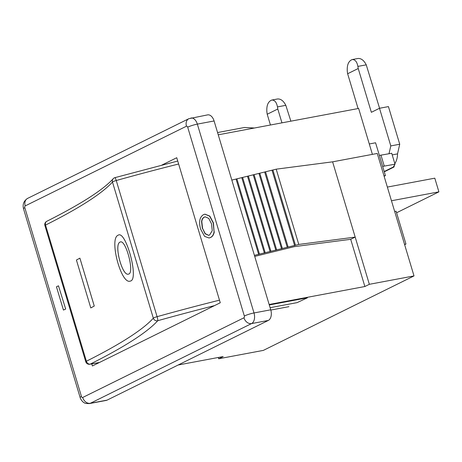 <?xml version="1.0" encoding="UTF-8"?>
<svg xmlns="http://www.w3.org/2000/svg" width="462" height="462" viewBox="0 0 462 462"><rect width="100%" height="100%" fill="white"/><g stroke="black" fill="none" stroke-linecap="round" stroke-linejoin="round"><path stroke-width="0.69" d="M290.875 121.171L285.816 105.336C283.524 100.866 280.757 98.747 277.529 98.978L271.714 100.069C274.613 99.902 276.53 102.177 277.471 106.901L277.795 109.009L267.209 114.241L266.886 112.133C266.401 105.631 268.012 101.611 271.714 100.069M267.209 114.241L270.437 125.006M281.947 122.846L277.795 109.009M90.789 307.935L76.421 260.042L79.886 258.148L94.254 306.04L90.8 307.935A416.314 55.838 -16.7 0 0 94.265 306.04L94.254 306.04M79.897 258.148L94.265 306.04M119.693 242.279L120.339 241.949C125.941 239.466 134.881 273.533 128.482 274.093C122.453 276.709 113.987 245.536 119.693 242.279M120.345 241.944L119.71 242.279C114.004 245.53 122.459 276.68 128.488 274.087M117.643 235.441C109.28 240.148 121.35 284.892 130.244 281.081C139.322 280.313 126.311 231.474 118.561 234.962L117.643 235.441M118.572 234.956L118.572 234.956C126.322 231.468 139.333 280.307 130.255 281.075L130.244 281.081M219.479 300.167A356.19 47.777 163.3 0 0 157.092 316.672L116.245 180.515A3.604 0.52 -105.6 0 0 114.911 177.656A3.604 3.604 0 0 0 113.202 178.713A3.604 3.488 42 0 0 112.48 182.04L153.326 318.197A3.604 3.488 42 0 0 157.756 320.703A3.604 0.52 -105.6 0 0 157.092 316.672A3.604 0.485 163.3 0 0 153.326 318.197A416.314 55.838 -16.7 0 1 86.388 361.232L45.542 225.075A416.314 55.838 163.3 0 0 112.48 182.04A3.604 0.485 -16.7 0 1 116.245 180.515A356.19 47.777 -16.7 0 1 178.632 164.01M114.853 177.703A3.604 3.488 42 0 0 113.202 178.713C103.13 189.87 80.977 204.071 46.749 221.315A3.604 3.604 0 0 0 44.912 225.572A3.604 0.485 -16.7 0 1 45.542 225.075A3.604 2.83 -116.6 0 1 46.749 221.315M89.83 364.247A3.604 2.374 -99.9 0 0 90.24 364.114A3.604 2.83 -116.6 0 1 86.388 361.232A3.604 0.485 163.3 0 0 85.759 361.729A3.604 3.604 0 0 0 89.83 364.247L99.336 362.543M382.657 166.389L394.998 164.206L393.289 167.042L393.976 167.036L394.433 165.148M394.998 164.206L391.712 153.257L380.977 155.145L384.257 166.089M380.977 155.145L379.371 155.446M392.203 154.886L397.528 153.886C397.534 157.403 396.639 160.695 394.825 163.773M347.638 73.747L347.314 71.639C346.829 65.136 348.44 61.117 352.142 59.575C355.041 59.407 356.959 61.683 357.9 66.407L358.223 68.515L347.638 73.747L358.079 108.558M379.585 108.264L366.245 64.842C363.952 60.372 361.192 58.252 357.963 58.483L352.142 59.575M399.728 144.236L388.438 106.601L379.504 108.281L390.794 145.911L399.728 144.236L397.528 153.886M358.223 68.515L371.361 112.306L379.504 108.281M390.794 145.911L389.01 153.736M217.562 132.542L244.519 127.477L254.435 128.009M269.288 304.96L307.415 297.805L297.066 302.639L270.108 307.698M218.301 357.473L218.688 358.772L223.169 356.56L178.141 365.009M297.066 302.639L307.415 297.805M270.819 310.06L288.923 306.664M372.401 154.366L358.627 108.455L218.237 134.806M205.29 216.811L204.464 217.111C202.957 217.85 202.067 219.34 201.796 221.564L202.575 228.413L205.238 233.645L208.749 235.325M202.356 228.459L201.571 221.61C201.842 219.381 202.731 217.897 204.239 217.152L205.174 216.828L208.755 218.393L211.515 223.827L212.26 230.7L209.546 235.043L208.639 235.349L205.064 233.743L202.575 228.413M203.54 214.634L204.839 214.189L209.615 216.147L213.213 222.99L214.062 231.849C213.588 234.656 212.37 236.55 210.395 237.526L209.032 237.988L204.597 236.388L200.577 229.025C198.654 221.806 199.642 217.013 203.54 214.634M204.949 214.172L209.84 216.106L213.438 222.95L214.062 231.849M214.287 231.808C213.814 234.615 212.589 236.504 210.62 237.48L209.142 237.97M65.46 309.072L63.444 310.071L56.462 286.804L58.478 285.811L65.679 309.032L63.444 310.071M65.679 309.032L58.478 285.811M161.914 165.055L176.744 157.721L220.264 302.772L92.406 365.968L91.788 363.9M254.724 256.404L294.3 246.65L350.704 239.31L364.87 286.521L369.346 284.309L414.01 275.924L377.269 153.453L332.605 161.833L355.186 237.098L298.775 244.438L254.406 255.353M414.01 275.924L263.352 350.392L218.688 358.772M404.643 244.693L405.954 244.046L396.101 211.203L394.675 211.475M404.527 244.311L405.954 244.046M384.113 176.276L385.429 175.624L375.577 142.781L369.277 143.965M384.003 175.895L385.429 175.624M391.464 200.762L438.9 191.857L434.794 178.176L387.358 187.075M396.575 212.78L438.9 191.857M231.826 180.088L276.195 169.173L332.605 161.833M276.195 169.173L298.775 244.438M272.892 169.987L295.472 245.253M272.078 170.42L294.652 245.68M265.529 171.743L288.109 247.008M264.72 172.17L287.3 247.43M259.771 173.169L282.351 248.435M258.997 173.579L281.577 248.845M254.048 174.584L276.628 249.844M253.274 174.994L275.854 250.254M248.325 175.993L270.905 251.259M247.545 176.403L270.126 251.663M242.602 177.402L265.182 252.668M241.822 177.812L264.403 253.078M236.873 178.817L259.453 254.077M236.099 179.221L258.68 254.487M369.346 284.309L355.186 237.098L350.704 239.31M364.87 286.521L269.15 304.487M81.468 396.517A7.207 0.964 163.3 0 0 80.145 397.545C80.423 399.243 83.2 402.633 84.246 402.725C84.638 403.332 86.377 403.609 89.461 403.569L106.208 400.427A8.651 5.325 -100.6 0 0 107.074 400.132L268.324 320.437A8.651 5.325 -100.6 0 0 270.744 309.811L214.091 120.969A8.651 5.325 -100.6 0 0 207.605 114.882L188.848 118.699L27.604 198.394A7.207 5.596 63.7 0 0 25.214 205.908L186.463 126.207A1.444 0.889 79.4 0 1 187.688 127.171L244.34 316.014A1.444 0.889 79.4 0 1 243.936 317.787L82.692 397.482A1.444 0.889 79.4 0 1 81.468 396.517L24.815 207.675A1.444 0.889 79.4 0 1 25.214 205.908M277.471 106.901L285.816 105.336M99.515 362.456A352.587 47.291 -16.7 0 1 90.24 364.114A419.918 56.324 163.3 0 0 157.756 320.703A352.587 47.291 -16.7 0 1 214.507 305.619M384.199 171.535L393.289 167.042M357.9 66.407L366.245 64.842M244.34 316.014A7.207 0.964 -16.7 0 1 253.996 312.953L197.343 124.111A7.207 0.964 163.3 0 0 187.688 127.171M214.091 120.969L197.343 124.111A8.651 5.325 -100.6 0 0 190.927 118.012M188.779 118.734A7.207 5.596 63.7 0 0 186.463 126.207M243.936 317.787A7.207 5.596 63.7 0 0 251.571 323.579A8.651 5.325 -100.6 0 0 253.996 312.953L270.744 309.811M82.692 397.482A7.207 5.596 63.7 0 0 90.327 403.28L251.571 323.579L268.324 320.437M27.604 198.394C23.822 200.849 22.447 204.285 23.493 208.703A7.207 0.964 -16.7 0 1 24.815 207.675M89.391 403.58A8.651 5.325 -100.6 0 0 90.327 403.28L107.074 400.132M85.759 361.729L44.912 225.572M177.743 161.042L114.911 177.656M384.286 171.824L393.976 167.036M80.145 397.539L23.493 208.703"/></g></svg>
